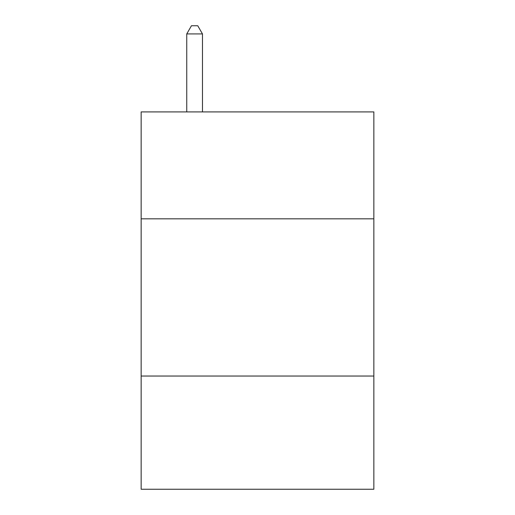 <?xml version="1.0" encoding="UTF-8"?>
<svg xmlns="http://www.w3.org/2000/svg" width="515" height="515" viewBox="0 0 515 515"><rect width="100%" height="100%" fill="white"/><g stroke="black" fill="none" stroke-linecap="round" stroke-linejoin="round"><path stroke-width="0.77" d="M373.845 218.824L373.845 111.91L141.155 111.91L141.155 218.824L373.845 218.824L373.845 489.25L141.155 489.25L141.155 218.824M373.845 376.047L141.155 376.047M202.472 111.91L202.472 33.926L186.745 33.926L186.745 111.91M186.745 33.926L191.464 25.75L197.754 25.75L202.472 33.926"/></g></svg>
